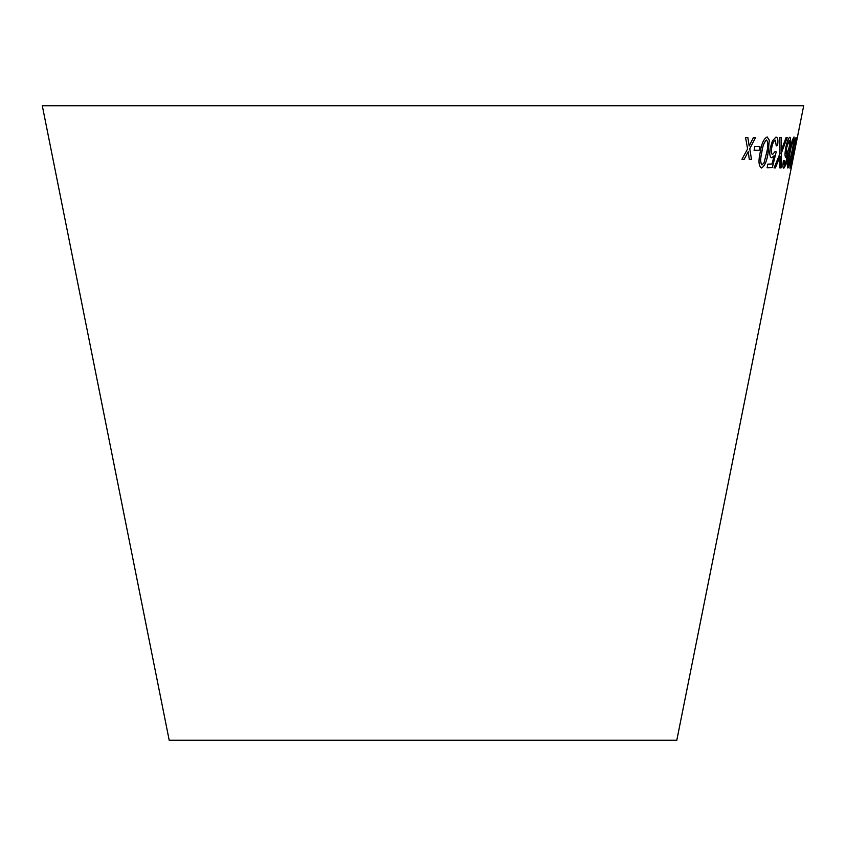 <?xml version="1.0" encoding="UTF-8"?>
<svg xmlns="http://www.w3.org/2000/svg" width="846" height="846" viewBox="0 0 846 846"><rect width="100%" height="100%" fill="white"/><g stroke="black" fill="none" stroke-linecap="round" stroke-linejoin="round"><path stroke-width="1.27" d="M42.3 105.75L803.7 105.75L676.8 740.25L169.2 740.25L42.3 105.75M745.516 137.338L747.61 148.959L741.953 159.217L744.216 159.249L748.234 151.688L749.27 159.27L751.47 159.26L749.789 148.759L755.615 137.39L753.479 137.401L749.175 146.02L747.843 137.369L745.516 137.338M754.791 146.559L754.135 150.292L759.264 150.207L759.93 146.474L754.791 146.559M768.168 152.449L769.289 140.098L767.153 136.957C763.727 138.765 761.4 143.926 760.173 152.449C758.27 160.962 758.682 166.154 761.432 168.026C764.721 166.207 766.962 161.026 768.168 152.449L769.289 140.098M761.389 168.016L761.389 168.016C764.678 166.207 766.92 161.015 768.126 152.449M775.359 140.193L775.317 140.182C773.741 140.817 772.535 143.323 771.689 147.68L771.732 147.69C770.97 151.942 771.298 154.215 772.694 154.511C771.341 154.226 771.013 151.952 771.732 147.69C772.578 143.323 773.783 140.827 775.359 140.193L776.258 145.861L777.59 145.459C778.331 140.002 777.781 137.221 775.919 137.115L772.43 140.891L770.23 148.05C769.289 154.057 769.807 157.314 771.785 157.832L774.079 155.833L772.028 164.039L767.777 164.177L767.121 167.741L772.356 167.561L776.194 151.889L775.137 151.487L772.567 154.48M771.742 157.821L774.079 155.833M781.186 137.507L779.684 137.486L779.97 153.602L774.079 167.868L775.401 167.899L780.044 156.394L779.906 167.899L781.091 167.878L781.27 153.369L787.277 137.486L786.103 137.507L781.26 150.398L781.186 137.507M785.797 147.669C784.75 153.538 784.771 156.785 785.86 157.419L788.091 153.263L785.278 164.092L784.454 165.139L784.284 160.412L783.396 160.729C782.666 165.583 782.814 168.068 783.819 168.206L785.987 164.6L789.054 151.741C790.841 143.355 791.116 138.501 789.878 137.179C788.451 137.93 787.087 141.43 785.797 147.669M783.734 168.185L785.987 164.6M792.184 152.481L794.288 140.15L794.024 137.02C792.554 138.839 791.031 143.989 789.455 152.47C787.668 160.973 787.14 166.154 787.88 168.005C789.191 166.207 790.629 161.026 792.184 152.481L794.288 140.15M793.77 148.431L789.868 168.1L795.589 144.772L794.764 144.973L795.885 137.75L793.337 148.452M795.293 146.612L794.542 150.355L795.293 146.612M794.732 150.345L795.483 146.601M790.079 168.058L794.912 148.187M794.859 148.187L795.547 144.772M796.16 137.697L794.764 144.973M791.37 162.072L794.045 148.378L794.722 148.262L791.37 162.072L794.087 148.388L794.722 148.262M787.838 168.005C789.149 166.197 790.587 161.015 792.142 152.47M794.235 140.15L793.982 137.01M788.451 164.917C788.123 162.897 788.652 158.752 790.027 152.481C791.116 146.295 792.237 142.16 793.368 140.076C793.664 142.16 793.104 146.305 791.74 152.492L788.493 164.928C788.176 162.866 788.705 158.72 790.069 152.492C791.158 146.305 792.279 142.17 793.411 140.076L793.411 140.076M785.818 157.409L788.091 153.263M783.978 163.585L784.454 165.139M783.935 163.574L784.242 160.402M785.945 164.6L789.054 151.741M789.011 151.73C790.798 143.344 791.073 138.49 789.836 137.168M786.653 154.109L786.611 154.099C785.881 153.665 785.902 151.434 786.664 147.384L789.297 140.246C789.984 140.827 789.921 143.228 789.117 147.447L786.653 154.109C785.923 153.676 785.945 151.445 786.706 147.394L789.297 140.246M781.26 150.398L781.144 137.496M774.037 167.868L775.401 167.899M775.359 167.889L780.044 156.394M779.864 167.899L781.091 167.878L781.27 153.369M781.228 153.359L787.235 137.475M767.079 167.741L772.356 167.561M772.313 167.55L776.194 151.889M776.152 151.878L775.095 151.476M776.216 145.85L777.59 145.459M777.548 145.449C778.288 139.992 777.738 137.221 775.888 137.115M769.247 140.087L767.111 136.946M762.013 164.938L761.971 164.928C760.29 162.887 760.216 158.731 761.76 152.46C762.521 146.199 764.118 142.054 766.539 140.013L766.582 140.024C768.189 142.107 768.231 146.263 766.698 152.47L764.054 162.749L762.013 164.938C760.332 162.855 760.258 158.699 761.802 152.46C762.553 146.252 764.15 142.107 766.582 140.024M754.093 150.281L759.264 150.207M759.232 150.197L759.888 146.474M741.921 159.207L744.216 159.249M744.184 159.238L748.234 151.688M749.228 159.26L751.47 159.26L749.746 148.759L755.573 137.38M747.811 137.359L749.175 146.02"/></g></svg>

